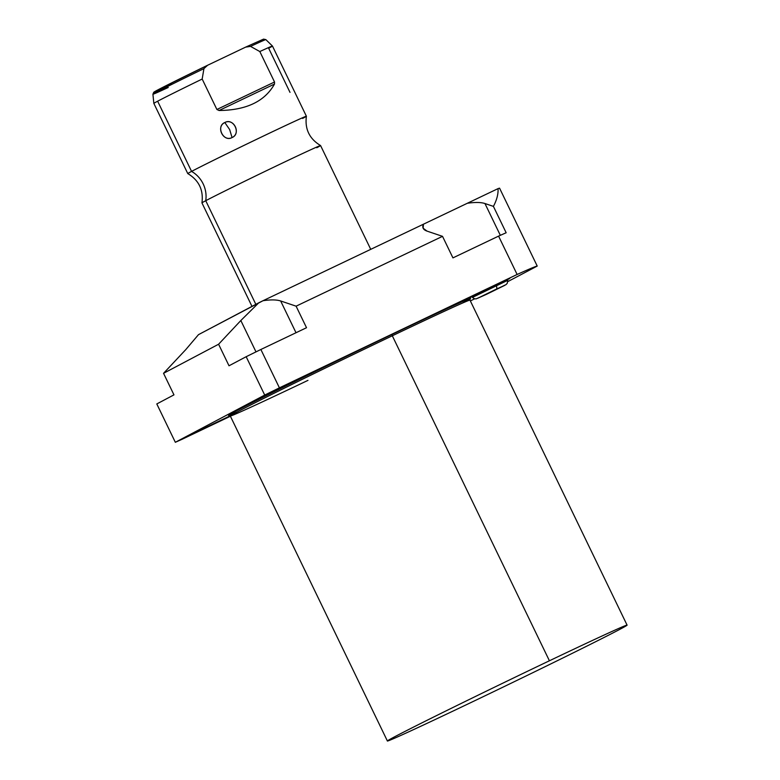 <?xml version="1.0" encoding="UTF-8"?>
<svg xmlns="http://www.w3.org/2000/svg" width="780" height="780" viewBox="0 0 780 780"><rect width="100%" height="100%" fill="white"/><g stroke="black" fill="none" stroke-linecap="round" stroke-linejoin="round"><path stroke-width="1.17" d="M307.964 380.367A133.117 1.833 -25.8 0 1 230.295 416.013A133.117 1.833 -25.8 0 1 392.311 335.79L549.413 660.777A133.117 1.833 -25.8 0 1 619.417 629.567A133.117 1.833 -25.8 0 1 465.065 705.354A133.117 1.833 -25.8 0 1 395.06 736.564A133.117 1.833 -25.8 0 1 549.413 660.777L392.311 335.79A133.117 1.833 -25.8 0 1 469.979 300.144L627.081 625.131A133.117 1.833 154.2 0 0 549.413 660.777A133.117 1.833 154.2 0 0 387.397 741A133.117 1.833 154.2 0 0 465.065 705.354A133.117 1.833 154.2 0 0 627.081 625.131M198.481 334.659L263.006 300.719L498.049 188.624A208.611 2.866 -25.8 0 1 499.57 188.175L537.225 266.068L507.8 281.609L537.225 266.068A208.611 2.866 154.2 0 0 517.12 274.472L498.576 236.125L452.936 257.887L442.523 236.34L296.098 306.169L306.52 327.727L260.871 349.489L279.415 387.845L517.12 274.472L498.576 236.125A208.611 2.866 -25.8 0 1 506.161 232.752L493.409 206.378C496.802 200.002 498.352 194.083 498.049 188.624A208.611 2.866 -25.8 0 1 499.57 188.175L537.225 266.068A208.611 2.866 154.2 0 0 517.12 274.472L279.415 387.845A208.611 2.866 154.2 0 0 264.712 395.06L246.168 356.714L229.008 365.781L218.595 344.233L163.547 373.318L173.959 394.865L156.799 403.942L175.334 442.289L264.712 395.06L246.168 356.714A208.611 2.866 -25.8 0 1 260.871 349.489L279.415 387.845A208.611 2.866 154.2 0 0 264.712 395.06L175.334 442.289A208.611 2.866 154.2 0 0 182.003 439.315L230.402 416.237L182.003 439.315A208.611 2.866 154.2 0 1 175.334 442.289L156.799 403.942L173.959 394.865L163.547 373.318L185.786 349.606L198.481 334.659L258.794 302.786L240.835 320.522L255.996 351.887L240.835 320.522L218.595 344.233L240.835 320.522L258.794 302.786L263.006 300.719C270.67 299.569 276.549 299.656 280.654 300.963C276.549 299.656 270.67 299.569 263.006 300.719L423.433 224.211L423.14 228.228L427.069 231.133C423.14 229.739 421.931 227.428 423.433 224.211L467.308 203.278C474.971 202.137 480.851 202.215 484.955 203.531C480.851 202.215 474.971 202.137 467.308 203.278L498.049 188.624C498.352 194.083 496.802 200.002 493.409 206.378L506.161 232.752A208.611 2.866 -25.8 0 0 498.576 236.125L452.936 257.887L442.523 236.34L427.069 231.133L442.523 236.34L296.098 306.169L306.52 327.727L260.871 349.489A208.611 2.866 -25.8 0 0 246.168 356.714L229.008 365.781L218.595 344.233L163.547 373.318L185.786 349.606L198.481 334.659M470.369 300.944A208.611 2.866 154.2 0 0 474.649 298.818A208.611 2.866 154.2 0 1 470.369 300.944M229.164 415.291A134.433 1.852 -25.8 0 1 392.155 334.386A134.433 1.852 -25.8 0 1 470.116 298.808M305.468 375.94L264.82 395.47L305.468 375.94M228.657 416.53L188.009 436.059L228.657 416.53M509.769 278.509L469.121 298.028L509.769 278.509M472.427 297.424L507.819 280.283L472.427 297.424M229.057 415.301L230.295 416.013A133.117 1.833 -25.8 0 1 392.311 335.79L392.155 334.386A134.433 1.852 154.2 0 0 262.88 397.351A134.433 1.852 154.2 0 0 237.412 411.869M462.306 303.147A134.433 1.852 154.2 0 0 392.155 334.386L392.311 335.79A133.117 1.833 -25.8 0 1 469.979 300.144L470.184 298.74M296.01 332.728L280.654 300.963L296.098 306.169L280.654 300.963L296.01 332.728M500.331 235.336L484.955 203.531L493.409 206.378L484.955 203.531L500.331 235.336M251.979 306.384L201.942 202.897A65.881 0.907 -25.8 0 1 205.735 200.704L255.84 304.346L205.735 200.704A27.407 25.584 62.1 0 0 191.568 171.395A65.881 0.907 154.2 0 0 187.785 173.589C198.9 180.268 203.619 190.028 201.942 202.888A65.881 0.907 -25.8 0 1 205.735 200.704A65.881 0.907 -25.8 0 1 271.674 168.197A65.881 0.907 -25.8 0 1 320.57 145.548A65.881 0.907 -25.8 0 1 316.777 147.742M302.601 118.433A65.881 0.907 154.2 0 0 306.394 116.239A65.881 0.907 154.2 0 0 257.498 138.889A65.881 0.907 154.2 0 0 191.568 171.395A27.407 25.584 -117.9 0 1 205.735 200.704A65.881 0.907 -25.8 0 1 271.372 168.344A65.881 0.907 -25.8 0 1 320.56 145.548C309.445 138.869 304.726 129.109 306.394 116.249A65.881 0.907 154.2 0 0 257.8 138.752A65.881 0.907 154.2 0 0 191.568 171.395L157.638 101.205A65.881 0.907 154.2 0 0 153.845 103.389A65.881 0.907 -25.8 0 1 157.638 101.205L191.568 171.395A65.881 0.907 154.2 0 0 187.775 173.589L153.845 103.399L152.919 94.224A62.722 0.868 154.2 0 0 168.246 87.477M290.004 92.371L268.671 48.243A65.881 0.907 154.2 0 0 272.464 46.049A65.881 0.907 154.2 0 0 259.818 51.548A65.881 0.907 -25.8 0 1 272.464 46.049L306.394 116.239M245.632 47.132L207.568 65.276L245.632 47.132L250.536 46.39L259.818 51.548L274.531 81.997L259.818 51.548L250.536 46.39L245.632 47.132M216.889 109.483L219.043 110.507C246.285 110.234 264.771 101.419 274.492 84.064L274.531 81.997L216.889 109.483L202.176 79.043L216.889 109.483L219.043 110.507L274.492 84.064L274.531 81.997L216.889 109.483M157.638 101.205A65.881 0.907 -25.8 0 1 202.176 79.043L203.931 68.62L207.568 65.276L203.931 68.62A62.722 0.868 154.2 0 0 152.919 94.224A62.722 0.868 -25.8 0 1 203.931 68.62L202.176 79.043A65.881 0.907 154.2 0 0 157.638 101.205M224.806 122.528C215.621 126.214 223.441 142.516 232.07 137.553C241.4 133.819 233.581 117.517 224.806 122.528C215.689 126.701 223.158 142.165 232.07 137.553L229.661 129.578L224.806 122.528L229.661 129.578L232.07 137.553C241.332 133.322 233.864 117.868 224.806 122.528M171.893 84.133A60.664 0.839 -25.8 0 1 157.599 90.032A60.664 0.839 -25.8 0 1 207.353 65.383M272.464 46.049L265.863 39.624A62.722 0.868 154.2 0 0 250.536 46.39A62.722 0.868 -25.8 0 1 265.863 39.624L263.552 39.117L245.72 47.083M274.492 84.064C264.771 101.419 246.285 110.234 219.043 110.507L274.492 84.064M472.387 297.375L474.357 298.74L476.083 298.896L486.466 294.333A4.085 1.462 -115.5 0 0 486.486 294.323A4.085 1.462 -115.5 0 0 486.866 293.699A4.085 1.462 64.5 0 1 486.486 294.323L478.257 297.989L496.392 289.087A4.085 1.462 -115.5 0 0 496.275 285.577A4.085 1.462 64.5 0 1 496.392 289.087L478.257 297.989L486.486 294.323A4.085 1.462 64.5 0 1 486.466 294.333A4.085 1.462 64.5 0 1 486.447 294.343M477.916 298.174L496.373 289.097A4.085 1.462 64.5 0 1 496.373 289.097A4.085 1.462 -115.5 0 0 496.392 289.087L504.611 285.421L486.486 294.323L504.904 285.129M230.295 416.013L387.397 741M370.734 249.337L320.57 145.548M207.499 65.315L159.9 88.832L153.757 92.245L152.919 94.224M486.466 294.333L506.005 284.632L507.273 283.286L507.712 280.303"/></g></svg>
